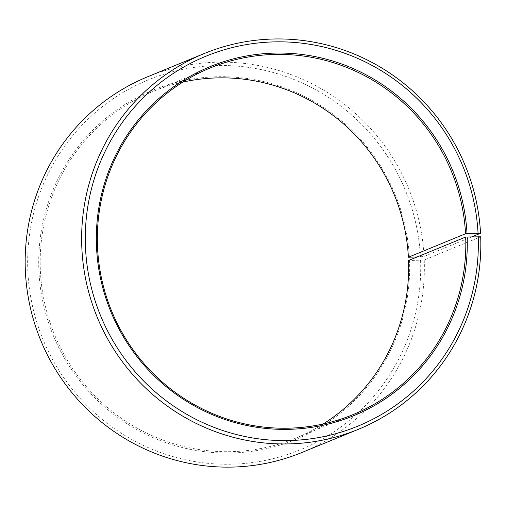 <?xml version="1.0" encoding="UTF-8"?>
<svg xmlns="http://www.w3.org/2000/svg" width="506" height="506" viewBox="0 0 506 506"><rect width="100%" height="100%" fill="white"/><g stroke="black" fill="none" stroke-linecap="round" stroke-linejoin="round"><path stroke-width="0.38" stroke-dasharray="2.53 1.9" d="M323.182 423.99A187.467 183.703 -112.3 0 1 295.612 438.196A187.467 183.703 -112.3 0 1 40.297 269.065A187.467 183.703 -112.3 0 1 153.223 91.358A187.467 183.703 -112.3 0 1 182.818 82.092M480.7 236.802L424.23 259.989L409.537 260.552A188.713 184.924 -112.3 0 1 231.084 452.996A188.713 184.924 -112.3 0 1 38.842 269.192A188.713 184.924 -112.3 0 1 215.67 76.792A188.713 184.924 -112.3 0 1 409.386 257.269M420.581 260.299A199.965 195.948 -112.3 0 1 231.495 464.204A199.965 195.948 -112.3 0 1 27.792 269.445A199.965 195.948 -112.3 0 1 215.164 65.584A199.965 195.948 -112.3 0 1 420.429 256.82L417.153 256.953M424.23 259.989A203.089 199.01 -112.3 0 1 301.892 452.503M471.984 236.783L424.066 256.453L420.429 256.82M147.638 76.767A203.089 199.01 -112.3 0 1 424.066 256.453M409.537 260.552L408.538 260.489M210.388 67.893L153.223 91.358M352.777 414.73L295.612 438.196"/><path stroke-width="0.76" d="M323.182 423.99A187.467 183.703 -112.3 0 0 408.538 260.489L465.703 237.017A187.467 183.703 -112.3 0 1 352.777 414.73A187.467 183.703 -112.3 0 1 97.462 245.6A187.467 183.703 -112.3 0 1 210.388 67.893A187.467 183.703 -112.3 0 1 465.552 233.759L480.542 233.272L471.984 236.783M182.818 82.092A187.467 183.703 -112.3 0 1 408.393 257.225L465.552 233.759M417.153 256.953L408.393 257.225M465.703 237.017L480.7 236.802A203.089 199.01 -112.3 0 1 358.362 429.322L301.892 452.503A203.089 199.01 -112.3 0 1 25.3 269.281A203.089 199.01 -112.3 0 1 147.638 76.767L204.108 53.579A203.089 199.01 -112.3 0 1 480.542 233.272M358.362 429.322A203.089 199.01 -112.3 0 1 81.77 246.099A203.089 199.01 -112.3 0 1 204.108 53.579M478.208 236.637A199.965 195.948 -112.3 0 1 289.122 440.549A199.965 195.948 -112.3 0 1 85.419 245.79A199.965 195.948 -112.3 0 1 272.791 41.928A199.965 195.948 -112.3 0 1 478.05 233.158M467.158 236.897A188.713 184.924 -112.3 0 1 288.711 429.335A188.713 184.924 -112.3 0 1 96.463 245.53A188.713 184.924 -112.3 0 1 273.297 53.136A188.713 184.924 -112.3 0 1 467.013 233.614"/></g></svg>
